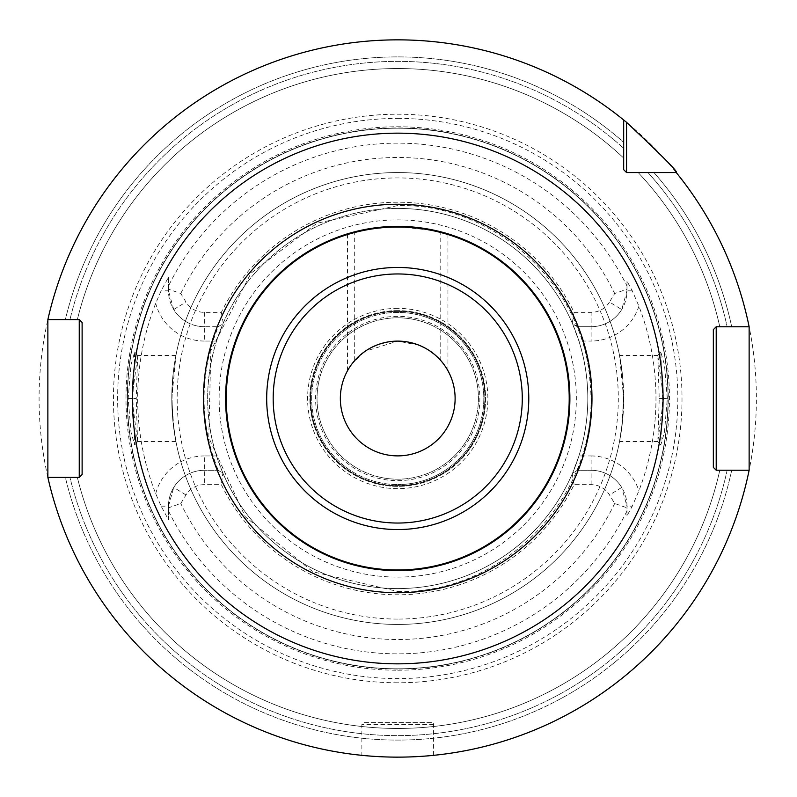 <?xml version="1.0" encoding="UTF-8"?>
<svg xmlns="http://www.w3.org/2000/svg" width="797" height="797" viewBox="0 0 797 797"><rect width="100%" height="100%" fill="white"/><g stroke="black" fill="none" stroke-linecap="round" stroke-linejoin="round"><path stroke-width="0.6" stroke-dasharray="3.98 2.99" d="M397.733 670.227A271.727 271.727 0 0 0 669.46 398.5A271.727 271.727 0 0 0 397.733 126.773A271.727 271.727 0 0 0 125.996 398.5A271.727 271.727 0 0 0 397.733 670.227M626.98 515.838L626.98 506.165L626.98 515.838L632.29 506.165L638.915 490.813A258.258 258.258 0 0 0 638.915 306.187L632.29 290.835L626.98 281.162L626.98 290.835L626.98 289.172L614.686 293.525L609.476 302.053L621.72 309.525A35.865 35.865 0 0 1 591.115 326.7L577.317 326.7L591.115 326.7A35.865 35.865 0 0 0 626.98 290.835L621.72 309.525M626.98 289.172L626.98 281.162M667.298 398.5L664.469 364.827L660.773 351.985L662.636 398.5L660.773 445.015L664.469 432.173L667.298 398.5L663.532 398.5L657.814 355.512L659.229 398.5L657.814 441.488L663.532 398.5M626.98 510.947A255.339 255.339 0 0 1 168.476 510.947L168.476 507.828L180.78 503.475L185.98 494.947A21.519 21.519 0 0 1 204.341 484.646L221.347 484.646A196.301 196.301 0 0 0 574.109 484.646L591.115 484.646A21.519 21.519 0 0 1 609.476 494.947L614.686 503.475L626.98 507.828M577.317 326.7L572.595 323.971L578.921 341.046L582.507 341.046L577.317 326.7L572.226 323.114L574.109 312.354A196.301 196.301 0 0 0 221.347 312.354L204.341 312.354A21.519 21.519 0 0 1 185.98 302.053L180.78 293.525L168.476 289.172L168.476 286.053A255.339 255.339 0 0 1 626.98 286.053M574.109 312.354L591.115 312.354A21.519 21.519 0 0 0 609.476 302.053M221.347 312.354L223.23 323.114L216.535 341.046C204.699 379.352 204.699 417.648 216.535 455.954L222.861 473.029L218.139 470.3L204.341 470.3L218.139 470.3L222.861 473.029L221.347 484.646M574.109 484.646L572.226 473.886L577.317 470.3L572.595 473.029L578.921 455.954L582.507 455.954C594.353 417.648 594.353 379.352 582.507 341.046L591.115 341.046L591.115 312.354M223.23 473.886A190.084 190.084 0 0 0 572.226 473.886M223.23 323.114A190.084 190.084 0 0 1 572.226 323.114M577.317 470.3L582.507 455.954L591.115 455.954L591.115 470.3L577.317 470.3L591.115 470.3A35.865 35.865 0 0 1 626.98 506.165L632.29 506.165M591.115 484.646L591.115 470.3A35.865 35.865 0 0 1 621.72 487.475L626.98 506.165M216.535 341.046L204.341 341.046L204.341 326.7L218.139 326.7L204.341 326.7A35.865 35.865 0 0 1 173.736 309.525L168.476 290.835L168.476 277.266L161.114 290.835L155.714 303.338A260.051 260.051 0 0 0 155.714 493.662L161.114 506.165L168.476 519.734L168.476 506.165L173.736 487.475A35.865 35.865 0 0 1 204.341 470.3A35.865 35.865 0 0 0 168.476 506.165L168.476 507.828M397.733 588.584A190.084 190.084 0 0 1 207.648 398.5A190.084 190.084 0 0 1 397.733 208.415A190.084 190.084 0 0 1 587.817 398.5A190.084 190.084 0 0 1 397.733 588.584A190.084 190.084 0 0 1 207.648 398.5A190.084 190.084 0 0 1 397.733 208.415A190.084 190.084 0 0 0 207.648 398.5A190.084 190.084 0 0 0 397.733 588.584A190.084 190.084 0 0 0 587.817 398.5A190.084 190.084 0 0 0 397.733 208.415A190.084 190.084 0 0 1 587.817 398.5A190.084 190.084 0 0 1 397.733 588.584M218.139 326.7L222.861 323.971L218.139 326.7L212.948 341.046C201.113 379.352 201.113 417.648 212.948 455.954L218.139 470.3M204.341 312.354L204.341 326.7A35.865 35.865 0 0 1 168.476 290.835L168.476 289.172M168.476 277.266L168.476 286.053M168.476 510.947L168.476 519.734M132.83 398.5L134.693 351.985L130.997 364.827L128.158 398.5L130.997 432.173L134.693 445.015L132.83 398.5L136.237 398.5L137.642 355.512L131.923 398.5L137.552 441.538L136.237 398.5M216.535 455.954L204.341 455.954L204.341 484.646M397.733 128.207A270.293 270.293 0 0 1 668.025 398.5A270.293 270.293 0 0 1 397.733 668.793A270.293 270.293 0 0 1 127.43 398.5A270.293 270.293 0 0 1 397.733 128.207A270.293 270.293 0 0 1 668.025 398.5A270.293 270.293 0 0 1 397.733 668.793A270.293 270.293 0 0 1 127.43 398.5A270.293 270.293 0 0 1 397.733 128.207A270.293 270.293 0 0 1 668.025 398.5A270.293 270.293 0 0 1 397.733 668.793A270.293 270.293 0 0 1 127.43 398.5A270.293 270.293 0 0 1 397.733 128.207M397.733 682.78A284.28 284.28 0 0 1 113.443 398.5A284.28 284.28 0 0 1 397.733 114.22A284.28 284.28 0 0 1 682.013 398.5A284.28 284.28 0 0 1 397.733 682.78M397.733 757.15A358.65 358.65 0 0 0 756.383 398.5A358.65 358.65 0 0 0 47.87 319.597A358.65 358.65 0 0 1 623.682 119.978A358.65 358.65 0 0 0 39.083 398.5A358.65 358.65 0 0 0 749.13 470.23A358.65 358.65 0 0 1 47.87 477.403A358.65 358.65 0 0 0 397.733 757.15M749.13 326.77A358.65 358.65 0 0 0 676.254 172.55L638.188 172.55A329.958 329.958 0 0 1 719.801 326.77L727.143 326.77L719.801 326.77A329.958 329.958 0 0 0 638.188 172.55L647.941 172.55A337.131 337.131 0 0 1 727.143 326.77A337.131 337.131 0 0 0 647.941 172.55L653.919 172.55A341.594 341.594 0 0 1 731.706 326.77A341.594 341.594 0 0 0 653.919 172.55L676.254 172.55A358.65 358.65 0 0 1 749.13 326.77L739.835 326.77M415.157 756.722L416.114 756.682M430.679 755.636L430.081 755.686M623.682 119.978L623.682 142.304A341.594 341.594 0 0 0 65.374 319.597A341.594 341.594 0 0 1 623.682 142.304L623.682 169.681M392.931 757.12L388.159 757.02L392.931 757.12M380.099 756.712L379.203 756.672M375.487 756.463L372.02 756.223L375.487 756.463M366.49 755.785L365.375 755.686M365.245 755.676L366.5 755.785M47.87 477.403L69.967 477.403A337.131 337.131 0 0 0 727.143 470.23L719.801 470.23A329.958 329.958 0 0 1 77.349 477.403A329.958 329.958 0 0 0 719.801 470.23L727.143 470.23A337.131 337.131 0 0 1 69.967 477.403L65.374 477.403A341.594 341.594 0 0 0 731.706 470.23L749.13 470.23L731.706 470.23A341.594 341.594 0 0 1 65.374 477.403L47.87 477.403L79.252 477.403L82.121 474.534L82.121 322.466L79.252 319.597L47.87 319.597L69.967 319.597A337.131 337.131 0 0 1 623.682 148.292A337.131 337.131 0 0 0 69.967 319.597L47.87 319.597M77.349 319.597A329.958 329.958 0 0 1 623.682 158.045A329.958 329.958 0 0 0 77.349 319.597A329.958 329.958 0 0 1 623.682 158.045M739.835 470.23L749.13 470.23M433.598 755.357L433.598 724.513A2.152 2.152 0 0 0 431.446 722.361L364.02 722.361A2.152 2.152 0 0 0 361.868 724.513L361.868 755.357M431.446 722.361L364.02 722.361M397.733 570.652A172.152 172.152 0 0 0 569.885 398.5A172.152 172.152 0 0 0 397.733 226.348A172.152 172.152 0 0 0 225.581 398.5A172.152 172.152 0 0 0 397.733 570.652M399.925 226.358L395.521 226.358L436.826 230.851M392.811 226.418L387.9 226.627M383.128 226.966L378.515 227.424M376.224 227.693L370.097 228.58M366.461 229.207L363.163 229.855M361.27 230.253L359.158 230.722M359.377 230.672L394.495 226.378M397.902 226.348L425.718 228.639M428.995 229.207L432.382 229.875M434.206 230.253L436.308 230.731M440.133 231.648L442.923 232.385L440.143 231.658M436.118 230.682L402.644 226.418M419.073 345.231L397.733 341.116L401.997 341.275M405.274 341.614L410.505 342.561M411.89 342.889L407.177 341.903L418.893 345.161M421.503 346.277L420.328 345.749M426.285 348.727L423.645 347.303M432.163 352.593L435.8 355.572M435.351 355.173L432.143 352.583M393.459 341.275L397.733 341.116A57.384 57.384 0 0 0 340.349 398.5A57.384 57.384 0 0 0 397.733 455.884A57.384 57.384 0 0 0 455.117 398.5A57.384 57.384 0 0 0 397.733 341.116L365.066 351.318L369.2 348.707M355.303 359.865L354.695 360.543L355.303 359.855M371.94 347.233L374.192 346.167M376.563 345.161L388.288 341.903L383.576 342.889M384.951 342.561L390.281 341.604M623.682 398.5L619.538 355.462L622.596 376.453L623.463 398.5L622.596 420.547L619.538 441.538L621.61 429.015L623.682 398.5M171.993 398.5L172.859 376.453L175.918 355.462L171.783 398.5L173.846 429.015L175.918 441.538L172.859 420.547L171.993 398.5M622.596 376.453A225.95 225.95 0 0 0 172.859 376.453A225.95 225.95 0 0 1 397.733 172.55A225.95 225.95 0 0 0 171.783 398.5A225.95 225.95 0 0 0 397.733 624.449A225.95 225.95 0 0 0 622.596 420.547M397.733 624.449A225.95 225.95 0 0 1 172.859 420.547A225.95 225.95 0 0 0 397.733 624.449A225.95 225.95 0 0 0 623.682 398.5A225.95 225.95 0 0 0 397.733 172.55A225.95 225.95 0 0 1 623.682 398.5A225.95 225.95 0 0 1 397.733 624.449A225.95 225.95 0 0 1 171.783 398.5A225.95 225.95 0 0 1 397.733 172.55M397.733 308.359A90.141 90.141 0 0 0 307.592 398.5A90.141 90.141 0 0 0 397.733 488.641A90.141 90.141 0 0 0 487.874 398.5A90.141 90.141 0 0 0 397.733 308.359M397.733 311.258A87.242 87.242 0 0 0 310.491 398.5A87.242 87.242 0 0 0 397.733 485.742A87.242 87.242 0 0 0 484.974 398.5A87.242 87.242 0 0 0 397.733 311.258A87.242 87.242 0 0 1 484.974 398.5A87.242 87.242 0 0 1 397.733 485.742A87.242 87.242 0 0 1 310.491 398.5A87.242 87.242 0 0 1 397.733 311.258M397.733 317.804A80.696 80.696 0 0 0 317.037 398.5A80.696 80.696 0 0 0 397.733 479.196A80.696 80.696 0 0 0 478.429 398.5A80.696 80.696 0 0 0 397.733 317.804A80.696 80.696 0 0 0 317.037 398.5A80.696 80.696 0 0 0 397.733 479.196A80.696 80.696 0 0 0 478.429 398.5A80.696 80.696 0 0 0 397.733 317.804M397.733 310.631A87.869 87.869 0 0 0 309.864 398.5A87.869 87.869 0 0 0 397.733 486.369A87.869 87.869 0 0 0 485.602 398.5A87.869 87.869 0 0 0 397.733 310.631A87.869 87.869 0 0 0 309.864 398.5A87.869 87.869 0 0 0 397.733 486.369A87.869 87.869 0 0 0 485.602 398.5A87.869 87.869 0 0 0 397.733 310.631A87.869 87.869 0 0 1 485.602 398.5A87.869 87.869 0 0 1 397.733 486.369A87.869 87.869 0 0 1 309.864 398.5A87.869 87.869 0 0 1 397.733 310.631M578.921 341.046C590.766 379.352 590.766 417.648 578.921 455.954M397.733 312.424A86.076 86.076 0 0 0 311.657 398.5A86.076 86.076 0 0 0 397.733 484.576A86.076 86.076 0 0 1 311.657 398.5A86.076 86.076 0 0 1 397.733 312.424A86.076 86.076 0 0 1 483.809 398.5A86.076 86.076 0 0 1 397.733 484.576A86.076 86.076 0 0 0 483.809 398.5A86.076 86.076 0 0 0 397.733 312.424A86.076 86.076 0 0 0 311.657 398.5A86.076 86.076 0 0 0 397.733 484.576A86.076 86.076 0 0 1 311.657 398.5A86.076 86.076 0 0 1 397.733 312.424A86.076 86.076 0 0 1 483.809 398.5A86.076 86.076 0 0 1 397.733 484.576A86.076 86.076 0 0 0 483.809 398.5A86.076 86.076 0 0 0 397.733 312.424M392.164 226.438L386.694 226.707M386.655 226.707L381.494 227.115M371.312 228.39L366.68 229.167M366.052 229.287L362.426 230.004M355.313 231.658L352.533 232.385M352.553 232.385L355.342 231.648M356.986 231.24L358.052 230.981M361.41 230.223L371.342 228.38M381.434 227.125L395.999 226.358M394.814 341.186L390.241 341.604M371.92 347.243L369.19 348.717M364.289 351.866L351.646 364.299L354.027 361.31M349.983 366.66L348.04 369.808M348.06 369.768L348.707 368.672M348.797 368.523L349.953 366.71M357.156 357.923L360.882 354.506M369.559 348.508L371.003 347.721M393.011 341.315L394.864 341.186M437.364 230.971L438.579 231.269M433.03 230.004L429.414 229.287M428.766 229.167L424.134 228.38M419.222 227.693L414.091 227.125M413.972 227.115L408.791 226.707M408.761 226.707L403.292 226.438M400.821 341.196L402.445 341.315M416.602 344.304L421.274 346.167M424.731 347.871L425.897 348.508M446.768 368.692L447.406 369.768L446.768 368.702M447.416 369.798L447.944 370.715L447.416 369.798M421.493 346.267L416.492 344.274M405.205 341.604L397.733 341.116M614.686 503.475A241.013 241.013 0 0 1 180.78 503.475M180.78 293.525A241.013 241.013 0 0 1 614.686 293.525M591.115 455.954A50.211 50.211 0 0 1 638.915 490.813M621.72 487.475L609.476 494.947M185.98 494.947L173.736 487.475M161.114 506.165L168.476 506.165A35.865 35.865 0 0 1 204.341 470.3M173.736 309.525L185.98 302.053M155.714 493.662A50.211 50.211 0 0 1 204.341 455.954M204.341 341.046A50.211 50.211 0 0 1 155.714 303.338M204.341 326.7A35.865 35.865 0 0 1 168.476 290.835L161.114 290.835M397.733 669.042A270.542 270.542 0 0 1 127.191 398.5A270.542 270.542 0 0 1 397.733 127.958A270.542 270.542 0 0 1 668.265 398.5A270.542 270.542 0 0 1 397.733 669.042M397.733 118.404A280.096 280.096 0 0 1 677.829 398.5A280.096 280.096 0 0 1 397.733 678.596A280.096 280.096 0 0 1 117.637 398.5A280.096 280.096 0 0 1 397.733 118.404M719.801 470.23A329.958 329.958 0 0 1 77.349 477.403M638.188 172.55A329.958 329.958 0 0 1 719.801 326.77M433.598 724.513L361.868 724.513L433.598 724.513M128.158 398.5L131.923 398.5M662.636 398.5L659.229 398.5M397.733 577.108A178.608 178.608 0 0 0 576.341 398.5A178.608 178.608 0 0 0 397.733 219.892A178.608 178.608 0 0 0 219.125 398.5A178.608 178.608 0 0 0 397.733 577.108M397.733 311.398A87.102 87.102 0 0 1 484.835 398.5A87.102 87.102 0 0 1 397.733 485.602A87.102 87.102 0 0 1 310.631 398.5A87.102 87.102 0 0 1 397.733 311.398M397.733 316.369A82.131 82.131 0 0 0 315.602 398.5A82.131 82.131 0 0 0 397.733 480.631A82.131 82.131 0 0 0 479.864 398.5A82.131 82.131 0 0 0 397.733 316.369M397.733 619.07A220.57 220.57 0 0 1 177.163 398.5A220.57 220.57 0 0 1 397.733 177.93A220.57 220.57 0 0 1 618.303 398.5A220.57 220.57 0 0 1 397.733 619.07M638.915 306.187A50.211 50.211 0 0 1 591.115 341.046M632.29 290.835L626.98 290.835M440.771 360.543L440.771 231.817M354.695 360.543L354.695 231.817M134.693 445.015L137.652 441.488M134.693 351.985L137.652 355.512M657.914 355.462L619.538 355.462M175.918 355.462L137.552 355.462M660.773 351.985L657.814 355.512M660.773 445.015L657.814 441.488M657.914 441.538L619.538 441.538M175.918 441.538L137.552 441.538M397.733 591.454C506.434 594.592 601.745 491.48 590.089 383.357C584.649 285.884 495.335 203.315 397.733 205.546L316.947 223.27L251.005 273.182L210.836 350.511L208.784 437.633L245.267 516.765L312.842 571.778L397.733 591.454M347.522 370.715L347.522 233.83M447.944 370.715L447.944 233.83"/><path stroke-width="1.2" d="M626.552 122.33L626.552 172.55L623.682 169.681L623.682 119.978L626.552 122.33C662.586 156.232 679.154 172.969 676.254 172.55A358.65 358.65 0 0 1 749.13 326.77L749.13 470.23L716.214 470.23L713.345 467.361L716.214 470.23L739.835 470.23M397.733 757.15L392.931 757.12L397.733 757.15M416.114 756.682L415.157 756.722M426.455 755.994L428.965 755.785L426.455 755.994M430.081 755.686L430.679 755.636M626.552 172.55L676.254 172.55L626.552 172.55L623.682 169.681M749.13 326.77L716.214 326.77L716.214 470.23M716.214 326.77L713.345 329.639L713.345 467.361L713.345 329.639L716.214 326.77L739.835 326.77M623.682 119.978A358.65 358.65 0 0 0 47.87 319.597L79.252 319.597L82.121 322.466L82.121 474.534L79.252 477.403L47.87 477.403A358.65 358.65 0 0 0 749.13 470.23M47.87 477.403L47.87 319.597M379.203 756.672L380.099 756.712M365.375 755.686L364.777 755.636M364.498 755.606L363.043 755.466M363.063 755.466L365.245 755.676M79.252 477.403L79.252 319.597M394.495 226.378L392.811 226.418M387.9 226.627L383.128 226.966M378.515 227.424L371.342 228.38M370.097 228.58L366.461 229.207M363.163 229.855L361.27 230.253M359.158 230.722L358.401 230.901M358.162 230.961L356.518 231.349M356.468 231.369L354.695 231.817L356.468 231.369M356.558 231.349L359.377 230.672M395.999 226.358L397.733 226.348A172.152 172.152 0 0 1 569.885 398.5A172.152 172.152 0 0 1 397.733 570.652A172.152 172.152 0 0 1 225.581 398.5A172.152 172.152 0 0 1 397.733 226.348L397.902 226.348M425.718 228.639L428.995 229.207M432.382 229.875L434.206 230.253M436.308 230.731L437.045 230.901M438.898 231.339L437.364 230.971M440.143 231.658L438.998 231.369M437.204 230.931L436.118 230.682M402.644 226.418L399.925 226.358M397.733 455.884A57.384 57.384 0 0 0 455.117 398.5A57.384 57.384 0 0 0 397.733 341.116A57.384 57.384 0 0 0 340.349 398.5A57.384 57.384 0 0 0 397.733 455.884M401.997 341.275L405.274 341.614M410.505 342.561L416.492 344.274M418.893 345.161L421.503 346.277M423.625 347.293L426.285 348.727L423.625 347.293M420.328 345.749L419.073 345.231M369.2 348.707L371.94 347.233M371.92 347.243L376.563 345.161M383.576 342.889L384.951 342.561M390.281 341.604L393.459 341.275M403.292 226.438L392.164 226.438M376.224 227.693L371.312 228.39M366.68 229.167L366.052 229.287M362.426 230.004L358.62 230.851M358.232 230.941L355.313 231.658M352.533 232.385L350.351 232.993M350.511 232.953L352.553 232.385M355.342 231.648L356.986 231.24M358.65 230.841L361.41 230.223M390.241 341.604L393.011 341.315M354.027 361.31L357.156 357.923M360.882 354.506L364.657 351.607M371.003 347.721L374.192 346.167M438.579 231.269L440.133 231.648M436.826 230.851L433.03 230.004M429.414 229.287L428.766 229.167M424.134 228.38L419.222 227.693M397.733 341.116L400.821 341.196M402.445 341.315L405.205 341.604M411.89 342.889L416.602 344.304M421.274 346.167L424.731 347.871M430.788 351.597L434.574 354.506L430.778 351.587M443.819 364.309L444.218 364.857L443.809 364.309M423.645 347.303L421.493 346.267M397.733 663.841A265.341 265.341 0 0 0 663.064 398.5A265.341 265.341 0 0 0 397.733 133.159A265.341 265.341 0 0 0 132.392 398.5A265.341 265.341 0 0 0 397.733 663.841M397.733 592.739A194.239 194.239 0 0 0 591.972 398.5A194.239 194.239 0 0 0 397.733 204.261A194.239 194.239 0 0 0 203.494 398.5A194.239 194.239 0 0 0 397.733 592.739M397.733 570.652A172.152 172.152 0 0 1 225.581 398.5A172.152 172.152 0 0 1 397.733 226.348A172.152 172.152 0 0 1 569.885 398.5A172.152 172.152 0 0 1 397.733 570.652M397.733 227.015A171.485 171.485 0 0 1 569.207 398.5A171.485 171.485 0 0 1 397.733 569.985A171.485 171.485 0 0 1 226.248 398.5A171.485 171.485 0 0 1 397.733 227.015M397.733 529.547A131.047 131.047 0 0 1 266.686 398.5A131.047 131.047 0 0 1 397.733 267.453A131.047 131.047 0 0 1 528.78 398.5A131.047 131.047 0 0 1 397.733 529.547M397.733 273.959A124.541 124.541 0 0 1 522.274 398.5A124.541 124.541 0 0 1 397.733 523.041A124.541 124.541 0 0 1 273.182 398.5A124.541 124.541 0 0 1 397.733 273.959"/></g></svg>
